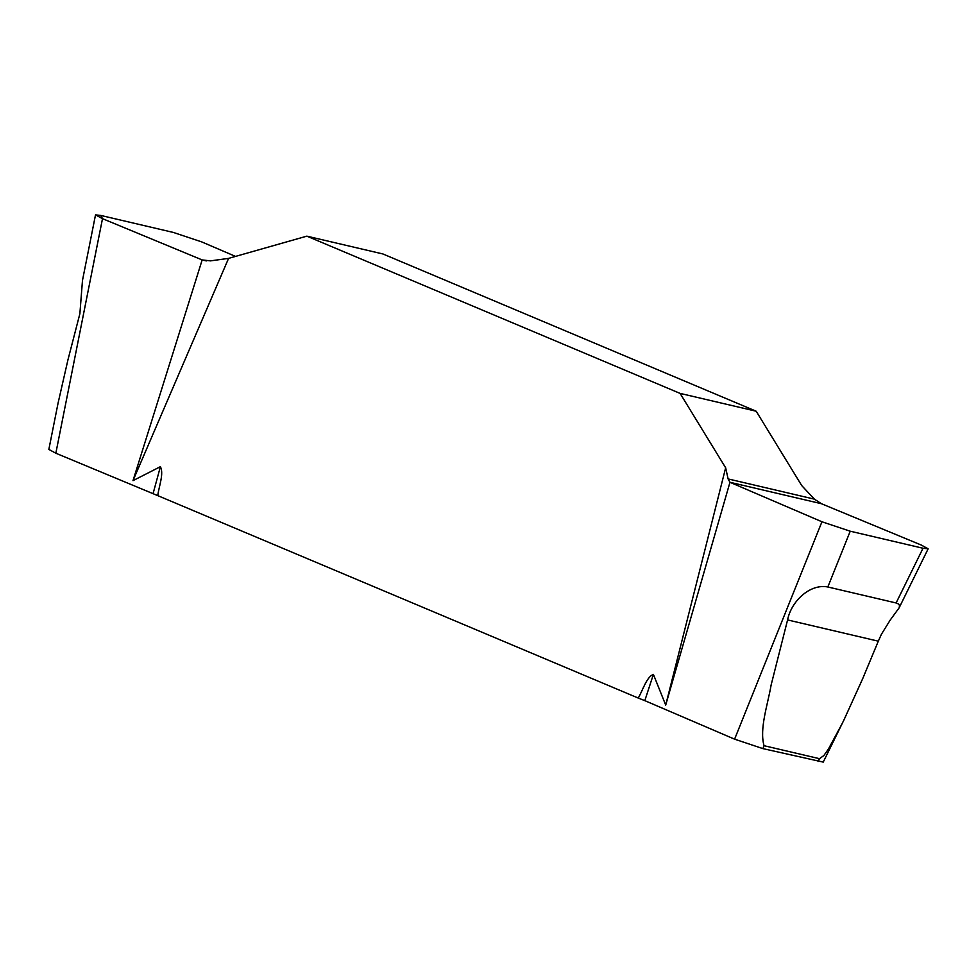 <?xml version="1.0" encoding="UTF-8"?>
<svg xmlns="http://www.w3.org/2000/svg" width="977" height="977" viewBox="0 0 977 977"><rect width="100%" height="100%" fill="white"/><g stroke="black" fill="none" stroke-linecap="round" stroke-linejoin="round"><path stroke-width="1.47" d="M878.311 641.181L862.642 678.795L843.92 720.012L823.232 762.109L762.878 748.614L764.051 745.707C759.227 728.891 767.714 704.881 771.158 684.877L787.584 619.931L878.311 641.181L881.413 634.281L890.242 620.016L899.096 607.889L899.597 605.679L898.632 604.042L896.104 602.968L923.021 548.256L928.15 548.818L921.177 545.007L821.437 503.717L814.403 499.149L801.751 485.618L756.198 411.232L382.935 253.971L306.839 236.153L680.102 393.401L725.655 467.8L665.703 705.076L653.405 674.386L644.808 700.643L734.594 739.174L821.95 521.767L729.966 482.296L665.703 705.076M653.405 674.386C646.53 676.939 642.817 690.373 638.225 698.054L157.773 495.632C158.86 486.473 164.099 473.735 160.399 466.676L132.994 480.647L202.166 259.931L102.5 218.665L55.836 453.218L157.773 495.632M132.994 480.647L228.581 258.38L306.839 236.153M680.102 393.401L756.198 411.232M821.437 503.717L729.941 482.284L728.109 478.925L725.655 467.8M228.581 258.38L210.507 260.871L202.166 259.931L206.342 260.908M638.225 698.054L644.808 700.643M55.836 453.218L48.85 449.432L58.046 403.22L67.926 359.939L79.882 313.69L82.483 280.411L95.514 214.891L102.5 218.665M762.878 748.614L734.594 739.174M95.514 214.891L100.668 215.416L173.442 232.465L201.726 241.905L235.53 256.401L201.726 241.905L173.442 232.465L100.668 215.416L102.5 218.665L202.166 259.931M821.95 521.767L850.234 531.207L827.824 586.982C809.835 583.452 791.162 601.478 787.584 619.931M923.021 548.256L850.234 531.207M153.108 493.495L160.399 466.676M818.091 761.547L819.495 758.689L823.904 755.49L828.459 748.98L842.272 723.395M764.051 745.707L819.495 758.689M896.104 602.968L827.824 586.982M202.239 259.955L206.269 260.908M814.403 499.149L728.109 478.925M898.999 608.085L928.15 548.818"/></g></svg>
